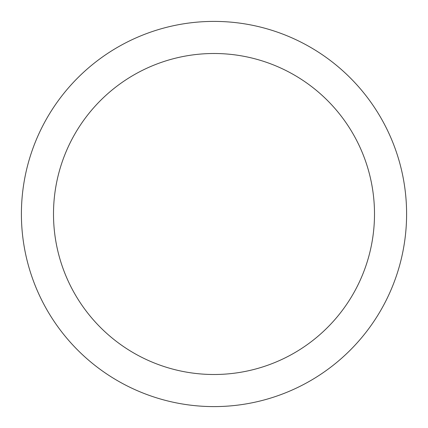 <?xml version="1.0" encoding="UTF-8"?>
<svg xmlns="http://www.w3.org/2000/svg" width="428" height="428" viewBox="0 0 428 428"><rect width="100%" height="100%" fill="white"/><g stroke="black" fill="none" stroke-linecap="round" stroke-linejoin="round"><path stroke-width="0.64" d="M406.6 214A192.6 192.6 0 0 1 214 406.6A192.6 192.6 0 0 1 21.4 214A192.6 192.6 0 0 1 214 21.4A192.6 192.6 0 0 1 406.6 214M374.5 214A160.5 160.5 0 0 0 214 53.5A160.5 160.5 0 0 0 53.5 214A160.5 160.5 0 0 0 214 374.5A160.5 160.5 0 0 0 374.5 214"/></g></svg>
